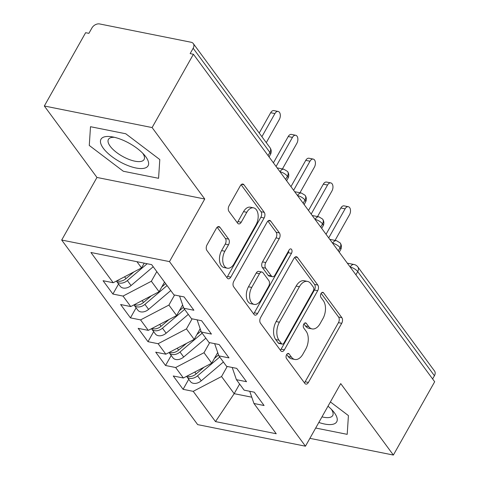 <?xml version="1.0" encoding="UTF-8"?>
<svg xmlns="http://www.w3.org/2000/svg" width="479" height="479" viewBox="0 0 479 479"><rect width="100%" height="100%" fill="white"/><g stroke="black" fill="none" stroke-linecap="round" stroke-linejoin="round"><path stroke-width="0.72" d="M286.616 354.61A2.856 1.712 101.3 0 0 286.52 358.549L304.824 383.386A4.083 2.443 101.3 0 0 305.871 384.104A4.083 2.443 101.3 0 0 308.398 382.44L341.719 323.301A4.083 2.443 101.3 0 0 341.85 317.679L323.547 292.837A2.856 1.712 101.3 0 0 322.816 292.334A2.856 1.712 101.3 0 0 321.05 293.501A2.856 1.712 101.3 0 0 320.954 297.435L323.325 300.65A13.065 7.826 101.3 0 1 322.912 318.649L320.134 323.576A13.065 7.826 101.3 0 1 312.063 328.905A13.065 7.826 101.3 0 1 308.698 326.606L306.332 323.391A2.856 1.712 101.3 0 0 305.596 322.888A2.856 1.712 101.3 0 0 303.83 324.055A2.856 1.712 101.3 0 0 303.74 327.995L306.105 331.205A13.065 7.826 101.3 0 1 305.698 349.203L302.92 354.131A13.065 7.826 101.3 0 1 294.842 359.46A13.065 7.826 101.3 0 1 291.483 357.166L289.112 353.951A2.856 1.712 101.3 0 0 288.382 353.448A2.856 1.712 101.3 0 0 286.616 354.61M219.963 227.321A4.083 2.443 101.3 0 0 218.909 226.603A4.083 2.443 101.3 0 0 216.388 228.267L207.036 244.859A4.083 2.443 101.3 0 0 206.91 250.481L227.232 278.071A4.083 2.443 101.3 0 0 228.285 278.784A4.083 2.443 101.3 0 0 230.806 277.119L264.133 217.981A4.083 2.443 101.3 0 0 264.258 212.359L243.937 184.768A4.083 2.443 101.3 0 0 242.883 184.05A4.083 2.443 101.3 0 0 240.362 185.72L229.07 205.76A4.083 2.443 101.3 0 0 228.938 211.383L237.638 223.19A4.083 2.443 101.3 0 0 238.686 223.909A4.083 2.443 101.3 0 0 241.212 222.244L246.811 212.305A10.921 6.544 101.3 0 1 253.559 207.844A10.921 6.544 101.3 0 1 256.026 224.813L234.087 263.743A10.921 6.544 101.3 0 1 227.339 268.204A10.921 6.544 101.3 0 1 224.873 251.236L228.531 244.751A4.083 2.443 101.3 0 0 228.657 239.123L219.963 227.321L217.664 226.86M309.883 438.345L393.373 455.05L434.675 381.745L193.414 54.253L190.145 53.6L193.163 48.247A6.239 4.389 -36.4 0 0 193.288 43.565A6.239 4.389 -36.4 0 0 191.097 42.248L99.644 23.95A6.239 4.389 -36.4 0 0 91.914 27.992L88.896 33.344L85.627 32.692L44.325 105.997L96.962 177.452L61.695 240.045L169.476 261.606L204.749 199.013L152.106 127.564L193.414 54.253M393.373 455.05L340.731 383.595L305.458 446.194L169.476 261.606M260.6 317.565A4.083 2.443 101.3 0 0 260.474 323.187L280.796 350.778A4.083 2.443 101.3 0 0 281.844 351.496A4.083 2.443 101.3 0 0 284.37 349.826L317.691 290.687A4.083 2.443 101.3 0 0 317.822 285.065L297.501 257.48A4.083 2.443 101.3 0 0 296.447 256.762A4.083 2.443 101.3 0 0 293.926 258.426L260.6 317.565M254.014 314.422L233.692 286.837A4.083 2.443 101.3 0 1 233.818 281.215L267.144 222.07A4.083 2.443 101.3 0 1 269.665 220.406A4.083 2.443 101.3 0 1 270.719 221.124L279.413 232.932A4.083 2.443 101.3 0 1 279.287 238.554L265.773 262.54A4.083 2.443 101.3 0 0 265.641 268.162L271.413 275.994A4.083 2.443 101.3 0 0 272.461 276.712A4.083 2.443 101.3 0 0 274.988 275.048L289.059 250.074A2.856 1.712 101.3 0 1 290.825 248.906A2.856 1.712 101.3 0 1 291.466 253.349L257.588 313.476A4.083 2.443 101.3 0 1 255.062 315.14A4.083 2.443 101.3 0 1 254.014 314.422M61.695 240.045L197.677 424.628L305.458 446.194M239.614 384.026L234.177 393.678L215.49 421.592L276.239 433.746L253.96 403.498L264.085 405.521L254.259 392.187L244.134 390.163L236.41 379.679L246.535 381.709L236.71 368.369L226.585 366.345L218.867 355.861L228.992 357.891L219.166 344.551L209.042 342.527L201.318 332.049L211.443 334.073L201.617 320.732L191.492 318.709L183.774 308.231L193.899 310.254L184.074 296.914L173.949 294.89L151.663 264.642L90.914 252.487L113.194 282.736L141.533 267.923L144.221 263.157M215.49 421.592L193.211 391.343L221.543 376.53L227.214 366.471M188.744 379.266L183.086 389.319L193.211 391.343M183.086 389.319L173.254 375.979L183.379 378.009L175.661 367.525L204 352.712L209.67 342.653M171.201 355.448L165.536 365.501L175.661 367.525M165.536 365.501L155.711 352.167L165.836 354.191L158.118 343.712L186.451 328.893L192.121 318.834M153.651 331.636L147.993 341.683L158.118 343.712M147.993 341.683L138.162 328.349L148.286 330.372L140.569 319.894L168.907 305.075L174.578 295.016M136.108 307.817L130.444 317.864L140.569 319.894M130.444 317.864L120.618 304.53L130.743 306.554L123.025 296.076L151.358 281.257L156.795 271.611M118.558 283.999L112.9 294.052L123.025 296.076M112.9 294.052L103.069 280.712L113.194 282.736M183.774 308.231L179.559 296.016M136.952 261.702L141.533 267.923M201.318 332.049L197.108 319.828M151.358 281.257L159.082 291.741L164.519 282.089M130.743 306.554L159.082 291.741M218.867 355.861L214.652 343.647M168.907 305.075L176.625 315.553L182.625 304.907M148.286 330.372L176.625 315.553M236.41 379.679L232.201 367.465M186.451 328.893L194.175 339.371L200.174 328.726M165.836 354.191L194.175 339.371M432.615 378.949L434.429 375.734L357.705 271.593L355.897 274.808M347.305 263.151L354.029 264.498A6.239 3.736 101.3 0 0 350.173 267.043L350.173 267.043A6.239 2.389 -150.6 0 1 357.705 271.593A6.239 4.389 143.6 0 0 357.831 266.911L434.549 371.057A6.239 4.389 143.6 0 1 434.429 375.734M253.96 403.498L249.745 391.283M204 352.712L211.718 363.19L217.717 352.544M183.379 378.009L211.718 363.19M152.106 127.564L44.325 105.997M348.425 415.598L330.396 401.935L348.425 415.598L347.197 434.339L348.425 415.598M315.691 428.034L347.197 434.339L315.691 428.034M96.962 177.452L204.749 199.013M123.313 171.248L158.573 178.302L159.8 159.561L125.761 133.761L90.501 126.707L89.274 145.448L123.313 171.248L89.274 145.448L90.501 126.707L125.761 133.761L159.8 159.561L158.573 178.302L123.313 171.248M221.543 376.53L234.177 393.678L251.786 397.199M338.258 250.87L340.072 247.655A6.239 4.389 -36.4 0 0 340.198 242.979A6.239 4.389 -36.4 0 0 340.108 242.865L336.486 240.674A6.239 3.736 101.3 0 0 332.63 243.224L332.63 243.23M321.684 228.369L323.062 225.926A6.239 2.389 -150.6 0 0 322.523 223.843A6.239 4.389 -36.4 0 0 322.648 219.16A6.239 4.389 -36.4 0 0 322.559 219.047L318.942 216.855A6.239 3.736 101.3 0 0 315.086 219.406L315.08 219.4A6.239 2.389 -150.6 0 1 322.523 223.843L320.714 227.052M303.165 203.24L304.979 200.024A6.239 4.389 -36.4 0 0 305.105 195.342A6.239 4.389 -36.4 0 0 305.015 195.228L301.393 193.043A6.239 3.736 101.3 0 0 297.537 195.588L297.531 195.588M286.592 180.733L287.969 178.29A6.239 2.389 -150.6 0 0 287.43 176.206A6.239 4.389 -36.4 0 0 287.556 171.524A6.239 4.389 -36.4 0 0 287.466 171.41L283.849 169.225A6.239 3.736 101.3 0 0 279.993 171.769L279.993 171.775A6.239 2.389 -150.6 0 1 287.43 176.206L285.622 179.421M286.705 354.46L288.214 356.508A13.065 7.826 101.3 0 0 291.579 358.807L294.842 359.46M312.063 328.905L308.793 328.253A13.065 7.826 101.3 0 1 305.434 325.954L303.92 323.9M304.375 382.787A4.083 2.443 101.3 0 0 305.129 381.787L338.455 322.648A4.083 2.443 101.3 0 0 338.581 317.026L321.14 293.346M280.353 350.173A4.083 2.443 101.3 0 0 281.101 349.173L314.428 290.034A4.083 2.443 101.3 0 0 314.553 284.412L294.675 257.427M281.49 343.605A2.856 1.712 101.3 0 0 282.227 344.108A2.856 1.712 101.3 0 0 283.993 342.94L313.248 291.028A2.856 1.712 101.3 0 0 313.338 287.095L310.841 283.7A13.065 7.826 101.3 0 0 307.476 281.407A13.065 7.826 101.3 0 0 299.405 286.735L279.407 322.217A13.065 7.826 101.3 0 0 278.994 340.216L281.49 343.605L278.227 342.952A2.856 1.712 101.3 0 0 278.964 343.455L282.227 344.108M307.476 281.407L304.213 280.748A13.065 7.826 101.3 0 0 296.136 286.083L299.405 286.735M278.227 342.952L275.73 339.563A13.065 7.826 101.3 0 1 276.144 321.565L296.136 286.083M267.899 221.076L276.149 232.279L279.413 232.932M272.461 276.712L269.198 276.06A4.083 2.443 101.3 0 1 268.144 275.341L262.378 267.51A4.083 2.443 101.3 0 1 262.504 261.887L276.018 237.901A4.083 2.443 101.3 0 0 276.149 232.279M253.571 313.817A4.083 2.443 101.3 0 0 254.319 312.823L288.202 252.696A2.856 1.712 101.3 0 0 288.765 250.595M251.75 287.424A10.921 6.544 101.3 0 0 254.211 304.393A10.921 6.544 101.3 0 0 260.959 299.932L268.689 286.214A4.083 2.443 101.3 0 0 268.821 280.592L263.049 272.761A4.083 2.443 101.3 0 0 262.001 272.042A4.083 2.443 101.3 0 0 259.474 273.707L251.75 287.424L248.481 286.771A10.921 6.544 101.3 0 0 250.948 303.734L254.211 304.393M262.001 272.042L258.732 271.389A4.083 2.443 101.3 0 0 256.211 273.054L259.474 273.707M248.481 286.771L256.211 273.054M227.339 268.204L224.07 267.545A10.921 6.544 101.3 0 1 221.609 250.583L225.262 244.092A4.083 2.443 101.3 0 0 225.393 238.47L217.143 227.268M253.559 207.844L250.295 207.191A10.921 6.544 101.3 0 0 243.548 211.652L246.811 212.305M237.195 222.585A4.083 2.443 101.3 0 0 237.943 221.591L243.548 211.652M226.789 277.467A4.083 2.443 101.3 0 0 227.537 276.467L260.863 217.328A4.083 2.443 101.3 0 0 260.995 211.706L241.117 184.72M219.711 357.011L197.552 375.823A8.317 5.85 143.6 0 1 189.672 378.314A8.317 5.85 143.6 0 1 186.75 376.554L190.432 381.559A8.317 5.85 -36.4 0 0 193.36 383.314A8.317 5.85 -36.4 0 0 201.24 380.823L223.394 362.01M204.078 367.183L196.151 373.919A8.317 5.85 143.6 0 1 188.271 376.41A8.317 5.85 143.6 0 1 187.121 376.051M304.225 204.671A5.197 3.114 101.3 0 0 304.452 204M218.538 354.909L214.412 358.412M335.066 240.392L349.49 214.796A5.197 3.114 101.3 0 0 348.317 206.718A5.197 3.114 101.3 0 0 345.102 208.844L340.856 207.994A5.197 3.114 -78.7 0 1 344.072 205.868L348.317 206.718M326.043 234.285L340.856 207.994M328.72 237.919L345.102 208.844M202.162 333.192L180.008 352.005A8.317 5.85 143.6 0 1 172.129 354.496A8.317 5.85 143.6 0 1 169.201 352.736L172.883 357.741A8.317 5.85 -36.4 0 0 175.811 359.501A8.317 5.85 -36.4 0 0 183.691 357.011L205.85 338.198M186.535 343.365L178.601 350.101A8.317 5.85 143.6 0 1 170.722 352.592A8.317 5.85 143.6 0 1 169.578 352.233M286.676 180.852A5.197 3.114 101.3 0 0 286.903 180.182M200.988 331.091L196.863 334.593M184.619 309.374L162.459 328.187A8.317 5.85 143.6 0 1 154.579 330.678A8.317 5.85 143.6 0 1 151.657 328.917L155.34 333.923A8.317 5.85 -36.4 0 0 158.268 335.683A8.317 5.85 -36.4 0 0 166.147 333.192L188.301 314.38M168.985 319.553L161.058 326.283A8.317 5.85 143.6 0 1 153.178 328.774A8.317 5.85 143.6 0 1 152.029 328.414M269.132 157.034A5.197 3.114 101.3 0 0 269.36 156.364M183.445 307.279L179.32 310.781M167.069 285.556L144.915 304.375A8.317 5.85 143.6 0 1 137.036 306.865A8.317 5.85 143.6 0 1 134.108 305.105L137.79 310.105A8.317 5.85 -36.4 0 0 140.718 311.865A8.317 5.85 -36.4 0 0 148.598 309.374L170.758 290.561M151.442 295.735L143.508 302.465A8.317 5.85 143.6 0 1 135.629 304.955A8.317 5.85 143.6 0 1 134.485 304.596M165.668 283.652L161.77 286.963M147.167 263.743L127.366 280.556A8.317 5.85 143.6 0 1 119.487 283.047A8.317 5.85 143.6 0 1 116.565 281.287L120.247 286.286A8.317 5.85 -36.4 0 0 123.175 288.047A8.317 5.85 -36.4 0 0 131.054 285.556L153.208 266.743M133.892 271.916L125.965 278.646A8.317 5.85 143.6 0 1 118.085 281.137A8.317 5.85 143.6 0 1 116.936 280.784M317.523 216.574L331.941 190.977A5.197 3.114 101.3 0 0 330.773 182.9A5.197 3.114 101.3 0 0 327.558 185.026L323.313 184.176A5.197 3.114 -78.7 0 1 326.522 182.056L330.773 182.9M308.494 210.467L323.313 184.176M311.17 214.101L327.558 185.026M299.974 192.756L314.398 167.159A5.197 3.114 101.3 0 0 313.224 159.088A5.197 3.114 101.3 0 0 310.009 161.207L305.764 160.357A5.197 3.114 -78.7 0 1 308.979 158.238L313.224 159.088M290.951 186.648L305.764 160.357M293.627 190.283L310.009 161.207M282.43 168.937L296.848 143.347A5.197 3.114 101.3 0 0 295.681 135.27A5.197 3.114 101.3 0 0 292.465 137.389L288.22 136.539A5.197 3.114 -78.7 0 1 291.43 134.419L295.681 135.27M273.401 162.836L288.22 136.539M276.078 166.47L292.465 137.389M266.282 142.64L279.305 119.528A5.197 3.114 101.3 0 0 278.131 111.451A5.197 3.114 101.3 0 0 274.916 113.571L270.671 112.721A5.197 3.114 -78.7 0 1 273.886 110.601L278.131 111.451M259.217 133.054L270.671 112.721M261.893 136.689L274.916 113.571M318.84 422.454A27.04 10.364 -150.6 0 0 334.39 412.79A27.04 10.364 -150.6 0 0 333.192 411.281A27.04 10.364 -150.6 0 0 327.995 406.198M321.984 416.862A20.471 7.85 -150.6 0 0 332.713 415.538A20.471 7.85 -150.6 0 0 331.348 409.27M103.308 148.256A27.04 10.364 -150.6 0 0 135.94 167.985A27.04 10.364 -150.6 0 0 145.766 156.753A27.04 10.364 -150.6 0 0 144.568 155.244A27.04 10.364 -150.6 0 0 111.817 136.79A27.04 10.364 -150.6 0 0 103.308 148.256M114.487 137.323A20.471 7.85 -150.6 0 0 108.422 139.407A20.471 7.85 -150.6 0 0 110.182 146.239A20.471 7.85 -150.6 0 0 128.803 159.345A20.471 7.85 -150.6 0 0 144.089 159.507A20.471 7.85 -150.6 0 0 142.73 153.232M268.072 155.603L269.887 152.388L193.163 48.247M269.042 156.92L270.425 154.472A6.239 2.389 -150.6 0 0 269.887 152.388A6.239 4.389 -36.4 0 0 270.012 147.706L193.288 43.565M339.228 252.188L340.611 249.739A6.239 2.389 -150.6 0 0 340.072 247.655A6.239 2.389 -150.6 0 0 332.63 243.224M304.135 204.551L305.518 202.108A6.239 2.389 -150.6 0 0 304.979 200.024A6.239 2.389 -150.6 0 0 297.537 195.588M288.214 356.508L291.483 357.166M304.722 323.074L306.332 323.391M305.434 325.954L308.698 326.606M321.942 292.513L323.547 292.837M338.581 317.026L341.85 317.679M338.455 322.648L341.719 323.301M305.129 381.787L308.398 382.44M287.508 353.628L289.112 353.951M295.202 257.019L297.501 257.48M314.553 284.412L317.822 285.065M314.428 290.034L317.691 290.687M281.101 349.173L284.37 349.826M276.144 321.565L279.407 322.217M275.73 339.563L278.994 340.216M268.42 220.663L270.719 221.124M276.018 237.901L279.287 238.554M262.504 261.887L265.773 262.54M262.378 267.51L265.641 268.162M268.144 275.341L271.413 275.994M288.202 252.696L291.466 253.349M254.319 312.823L257.588 313.476M225.393 238.47L228.657 239.123M225.262 244.092L228.531 244.751M221.609 250.583L224.873 251.236M237.943 221.591L241.212 222.244M241.638 184.313L243.937 184.768M260.995 211.706L264.258 212.359M260.863 217.328L264.133 217.981M227.537 276.467L230.806 277.119M196.151 373.919L194.773 372.051M201.24 380.823L197.552 375.823M178.601 350.101L177.23 348.233M183.691 357.011L180.008 352.005M161.058 326.283L159.681 324.415M166.147 333.192L162.459 328.187M143.508 302.465L142.137 300.596M148.598 309.374L144.915 304.375M125.965 278.646L124.588 276.784M131.054 285.556L127.366 280.556M340.611 249.739A6.239 6.239 0 0 0 340.198 242.979M357.831 266.911A6.239 6.239 0 0 0 354.029 264.498M323.062 225.926A6.239 6.239 0 0 0 322.648 219.16M336.486 240.674L329.756 239.332M305.518 202.108A6.239 6.239 0 0 0 305.105 195.342M318.942 216.855L312.212 215.514M287.969 178.29A6.239 6.239 0 0 0 287.556 171.524M301.393 193.043L294.663 191.696M270.425 154.472A6.239 6.239 0 0 0 270.012 147.706M283.849 169.225L277.119 167.878"/></g></svg>
